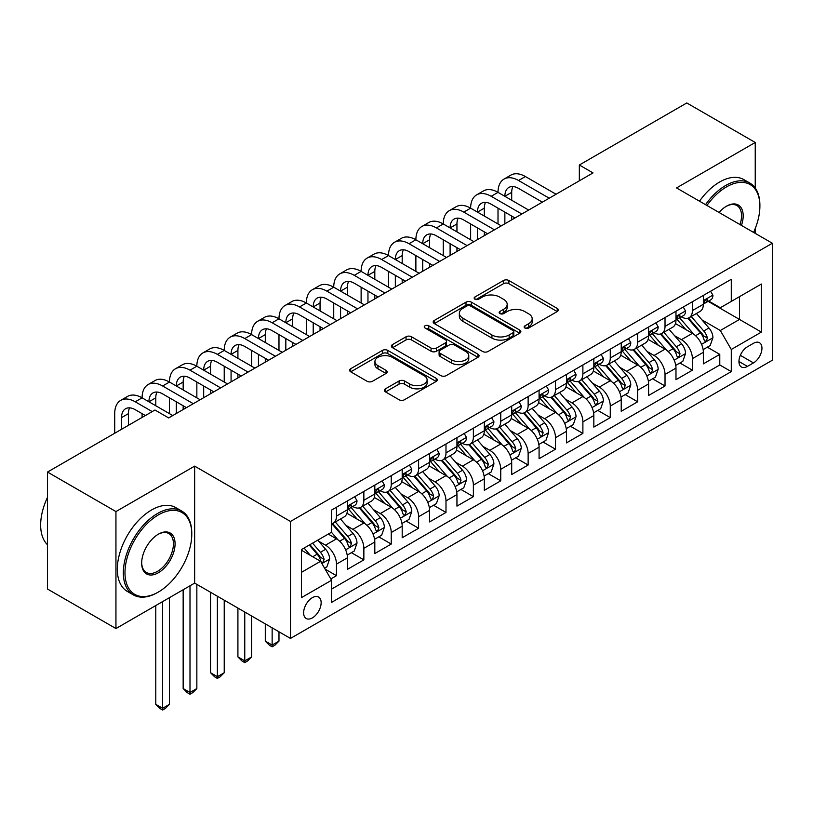 <?xml version="1.0" encoding="UTF-8"?>
<svg xmlns="http://www.w3.org/2000/svg" width="813" height="813" viewBox="0 0 813 813"><rect width="100%" height="100%" fill="white"/><g stroke="black" fill="none" stroke-linecap="round" stroke-linejoin="round"><path stroke-width="1.22" d="M524.924 328.025A2.663 1.535 0 0 0 528.684 328.025L557.24 311.542A3.801 2.195 0 0 0 558.348 309.987A3.801 2.195 0 0 0 557.24 308.432L508.867 280.505A3.801 2.195 0 0 0 503.491 280.505L474.934 296.989A2.663 1.535 0 0 0 474.162 298.076A2.663 1.535 0 0 0 474.934 299.164A2.663 1.535 0 0 0 478.694 299.164L482.394 297.03A12.165 7.022 0 0 1 499.589 297.03L503.623 299.357A12.165 7.022 0 0 1 507.19 304.326A12.165 7.022 0 0 1 503.623 309.286L499.934 311.42A2.663 1.535 0 0 0 499.152 312.507A2.663 1.535 0 0 0 499.934 313.594A2.663 1.535 0 0 0 503.694 313.594L507.383 311.46A12.165 7.022 0 0 1 524.588 311.46L528.613 313.788A12.165 7.022 0 0 1 532.18 318.747A12.165 7.022 0 0 1 528.613 323.716L524.924 325.85A2.663 1.535 0 0 0 524.141 326.938A2.663 1.535 0 0 0 524.924 328.025L524.924 325.85M312.385 617.88A12.388 7.154 120 0 0 320.474 606.965A12.388 7.154 120 0 0 318.584 597.037A12.388 7.154 120 0 0 312.385 597.646A12.388 7.154 120 0 0 304.296 608.561A12.388 7.154 120 0 0 306.186 618.49A12.388 7.154 120 0 0 312.385 617.88M385.514 388.807A3.801 2.195 0 0 0 384.397 390.352A3.801 2.195 0 0 0 385.514 391.907L399.081 399.742A3.801 2.195 0 0 0 404.457 399.742L436.175 381.439A3.801 2.195 0 0 0 437.282 379.884A3.801 2.195 0 0 0 436.175 378.33L387.801 350.403A3.801 2.195 0 0 0 382.425 350.403L350.708 368.716A3.801 2.195 0 0 0 349.6 370.261A3.801 2.195 0 0 0 350.708 371.815L367.1 381.277A3.801 2.195 0 0 0 372.476 381.277L386.053 373.441A3.801 2.195 0 0 0 387.161 371.897A3.801 2.195 0 0 0 386.053 370.342L377.923 365.647A10.163 5.874 0 0 1 374.945 361.5A10.163 5.874 0 0 1 381.216 356.074A10.163 5.874 0 0 1 392.303 357.344L424.142 375.728A10.163 5.874 0 0 1 427.12 379.884A10.163 5.874 0 0 1 420.849 385.301A10.163 5.874 0 0 1 409.762 384.031L404.457 380.972A3.801 2.195 0 0 0 399.081 380.972L385.514 388.807L385.514 391.907M194.653 466.134L115.944 511.57L47.5 472.058L47.5 589.029L115.944 628.551L194.653 583.104L290.485 638.429L290.485 521.458L194.653 466.134L194.653 583.104M755.236 188.027L755.236 142.478L676.528 187.925L772.35 243.25L290.485 521.458M755.236 142.478L686.792 102.966L579.334 165.009L579.334 180.811M47.5 472.058L154.958 410.016L168.647 417.923L593.023 172.905L579.334 165.009M482.658 351.49A3.801 2.195 0 0 0 488.034 351.49L519.751 333.178A3.801 2.195 0 0 0 520.859 331.633A3.801 2.195 0 0 0 519.751 330.078L471.377 302.151A3.801 2.195 0 0 0 466.001 302.151L434.284 320.454A3.801 2.195 0 0 0 433.177 322.009A3.801 2.195 0 0 0 434.284 323.564L482.658 351.49M426.083 328.594A2.663 1.535 0 0 1 428.776 328.97L428.776 325.81L477.963 354.204A3.801 2.195 0 0 1 479.07 355.759A3.801 2.195 0 0 1 477.963 357.303L446.246 375.616A3.801 2.195 0 0 1 440.87 375.616L392.496 347.69L392.496 344.59A3.801 2.195 0 0 0 391.388 346.135A3.801 2.195 0 0 0 392.496 347.69M392.496 344.59L406.073 336.755A3.801 2.195 0 0 1 411.449 336.755L431.063 348.076A3.801 2.195 0 0 0 436.439 348.076L445.443 342.883A3.801 2.195 0 0 0 446.55 341.328A3.801 2.195 0 0 0 445.443 339.773L425.016 327.985A2.663 1.535 0 0 1 424.234 326.897A2.663 1.535 0 0 1 425.88 325.474A2.663 1.535 0 0 1 428.776 325.81M330.8 578.958L336.48 575.675L325.119 569.11M318.655 541.194L325.525 545.167A15.488 8.943 60 0 1 336.48 564.131L347.425 557.809L347.425 569.354L363.858 559.862L351.399 552.677M346.033 525.391L352.903 529.354A15.488 8.943 60 0 1 363.858 548.328L374.813 542.007L374.813 553.541L391.236 544.06L378.777 536.865M373.411 509.578L380.281 513.552A15.488 8.943 60 0 1 391.236 532.525L402.191 526.194L402.191 537.739L418.614 528.257L406.154 521.062M400.789 493.776L407.659 497.749A15.488 8.943 60 0 1 418.614 516.712L429.569 510.391L429.569 521.926L445.991 512.444L433.532 505.249M428.166 477.973L435.046 481.936A15.488 8.943 60 0 1 445.991 500.91L456.947 494.589L456.947 506.123L473.369 496.641L460.92 489.446M455.544 462.16L462.424 466.134A15.488 8.943 60 0 1 473.369 485.097L484.324 478.776L484.324 490.32L500.747 480.829L488.298 473.644M482.922 446.357L489.802 450.321A15.488 8.943 60 0 1 500.747 469.294L511.702 462.973L511.702 474.507L528.135 465.026L515.676 457.831M510.31 430.544L517.18 434.518A15.488 8.943 60 0 1 528.135 453.481L539.08 447.16L539.08 458.705L555.513 449.213L543.054 442.028M537.688 414.742L544.558 418.705A15.488 8.943 60 0 1 555.513 437.679L566.458 431.357L566.458 442.892L582.891 433.41L570.431 426.215M565.065 398.929L571.935 402.902A15.488 8.943 60 0 1 582.891 421.876L593.836 415.545L593.836 427.089L610.268 417.608L597.809 410.413M592.443 383.126L599.313 387.1A15.488 8.943 60 0 1 610.268 406.063L621.223 399.742L621.223 411.276L637.646 401.795L625.187 394.6M619.821 367.324L626.691 371.287A15.488 8.943 60 0 1 637.646 390.26L648.601 383.939L648.601 395.474L665.024 385.992L652.565 378.797M647.199 351.511L654.069 355.484A15.488 8.943 60 0 1 665.024 374.447L675.979 368.126L675.979 379.671L692.402 370.179L692.402 358.645A15.488 8.943 -120 0 0 681.457 339.671L674.577 335.708M679.942 362.994L692.402 370.179M347.425 557.809A15.488 8.943 -120 0 0 336.48 538.846L328.269 534.1M374.813 542.007A15.488 8.943 -120 0 0 363.858 523.033L346.927 513.257M402.191 526.194A15.488 8.943 -120 0 0 391.236 507.231L374.305 497.454M429.569 510.391A15.488 8.943 -120 0 0 418.614 491.418L401.683 481.642M456.947 494.589A15.488 8.943 -120 0 0 445.991 475.615L429.061 465.839M484.324 478.776A15.488 8.943 -120 0 0 473.369 459.812L456.439 450.036M511.702 462.973A15.488 8.943 -120 0 0 500.747 444L483.816 434.223M539.08 447.16A15.488 8.943 -120 0 0 528.135 428.197L511.194 418.421M566.458 431.357A15.488 8.943 -120 0 0 555.513 412.384L538.582 402.608M593.836 415.545A15.488 8.943 -120 0 0 582.891 396.581L565.96 386.805M621.223 399.742A15.488 8.943 -120 0 0 610.268 380.769L593.338 370.992M648.601 383.939A15.488 8.943 -120 0 0 637.646 364.966L620.715 355.19M675.979 368.126A15.488 8.943 -120 0 0 665.024 349.163L648.093 339.387M753.458 343.31L747.432 346.785A12.002 6.931 120 0 0 739.596 357.364A12.002 6.931 120 0 0 741.436 366.988A12.002 6.931 120 0 0 747.432 366.389L753.458 362.913A12.002 6.931 120 0 0 761.303 352.334A12.002 6.931 120 0 0 759.464 342.72A12.002 6.931 120 0 0 753.458 343.31M290.485 638.429L772.35 360.22L772.35 243.25M301.43 572.352L320.596 561.285L331.552 580.258L331.552 602.392L731.283 371.602L731.283 349.478L720.328 330.505L701.954 319.895M331.552 580.258L301.43 597.646L301.43 549.588L331.552 532.2L331.552 510.076L731.283 279.286L731.283 301.42L761.395 284.032L761.395 332.09L731.283 349.478M352.761 506.509L352.903 506.601A15.488 8.943 60 0 0 360.647 507.363L371.602 501.042A15.488 8.943 -120 0 0 374.813 493.948L374.813 485.097M380.138 490.706L380.281 490.788A15.488 8.943 60 0 0 388.025 491.56L398.98 485.229A15.488 8.943 -120 0 0 402.191 478.146L402.191 469.294M407.516 474.904L407.659 474.985A15.488 8.943 60 0 0 415.413 475.747L426.358 469.426A15.488 8.943 -120 0 0 429.569 462.333L429.569 453.481M434.904 459.091L435.046 459.172A15.488 8.943 60 0 0 442.79 459.945L453.735 453.624A15.488 8.943 -120 0 0 456.947 446.53L456.947 437.679M462.282 443.288L462.424 443.37A15.488 8.943 60 0 0 470.168 444.132L481.113 437.811A15.488 8.943 -120 0 0 484.324 430.727L484.324 421.866M489.66 427.475L489.802 427.557A15.488 8.943 60 0 0 497.546 428.329L508.491 422.008A15.488 8.943 -120 0 0 511.702 414.915L511.702 406.063M517.038 411.673L517.18 411.754A15.488 8.943 60 0 0 524.924 412.526L535.879 406.195A15.488 8.943 -120 0 0 539.08 399.112L539.08 390.26M544.415 395.86L544.558 395.951A15.488 8.943 60 0 0 552.301 396.714L563.257 390.392A15.488 8.943 -120 0 0 566.458 383.299L566.458 374.447M571.793 380.057L571.935 380.138A15.488 8.943 60 0 0 579.679 380.911L590.634 374.58A15.488 8.943 -120 0 0 593.836 367.496L593.836 358.645M599.171 364.254L599.313 364.336A15.488 8.943 60 0 0 607.057 365.098L618.012 358.777A15.488 8.943 -120 0 0 621.223 351.683L621.223 342.832M626.549 348.442L626.691 348.523A15.488 8.943 60 0 0 634.435 349.295L645.39 342.974A15.488 8.943 -120 0 0 648.601 335.881L648.601 327.029M653.926 332.639L654.069 332.72A15.488 8.943 60 0 0 661.812 333.482L672.768 327.161A15.488 8.943 -120 0 0 675.979 320.078L675.979 311.216M331.552 589.11L719.779 364.966L719.779 354.377L703.357 363.858L703.357 352.324A15.488 8.943 -120 0 0 692.402 333.35L675.471 323.574M681.304 316.826L681.457 316.907A15.488 8.943 -120 0 0 689.2 317.68A15.488 8.943 -120 0 0 692.402 310.586L692.402 301.735M689.2 317.68L700.145 311.359A15.488 8.943 -120 0 0 703.357 304.265L703.357 295.414M336.48 507.231L336.48 516.082A15.488 8.943 60 0 1 333.269 523.165A15.488 8.943 60 0 1 331.552 523.796M333.269 523.165L344.224 516.844A15.488 8.943 -120 0 0 347.425 509.761L347.425 500.91M363.858 491.418L363.858 500.269A15.488 8.943 60 0 1 360.647 507.363M391.236 475.615L391.236 484.467A15.488 8.943 60 0 1 388.025 491.56M418.614 459.802L418.614 468.664A15.488 8.943 60 0 1 415.413 475.747M445.991 444L445.991 452.851A15.488 8.943 60 0 1 442.79 459.945M473.369 428.197L473.369 437.048A15.488 8.943 60 0 1 470.168 444.132M500.747 412.384L500.747 421.236A15.488 8.943 60 0 1 497.546 428.329M528.135 396.581L528.135 405.433A15.488 8.943 60 0 1 524.924 412.526M555.513 380.769L555.513 389.62A15.488 8.943 60 0 1 552.301 396.714M582.891 364.966L582.891 373.817A15.488 8.943 60 0 1 579.679 380.911M610.268 349.153L610.268 358.015A15.488 8.943 60 0 1 607.057 365.098M637.646 333.35L637.646 342.202A15.488 8.943 60 0 1 634.435 349.295M665.024 317.548L665.024 326.399A15.488 8.943 60 0 1 661.812 333.482M665.024 374.447L665.024 385.992M637.646 390.26L637.646 401.795M610.268 406.063L610.268 417.608M582.891 421.876L582.891 433.41M555.513 437.679L555.513 449.213M528.135 453.481L528.135 465.026M500.747 469.294L500.747 480.829M473.369 485.097L473.369 496.641M445.991 500.91L445.991 512.444M418.614 516.712L418.614 528.257M391.236 532.525L391.236 544.06M363.858 548.328L363.858 559.862M336.48 564.131L336.48 575.675M320.596 561.285L301.43 550.228M720.328 330.505L739.495 319.438L739.495 296.684L761.395 284.032M708.143 301.338L761.395 332.09M708.692 301.023L720.328 307.741L731.283 301.42M755.236 233.372L755.236 228.514M115.944 511.57L115.944 628.551M707.32 347.181L719.779 354.377M719.779 364.966L731.283 371.602M525.981 328.401L528.613 326.877A12.165 7.022 0 0 0 532.18 321.918L532.18 318.747M507.19 304.326L507.19 307.487A12.165 7.022 0 0 1 503.623 312.446L500.991 313.97M557.19 311.562L508.867 283.666A3.801 2.195 0 0 0 503.491 283.666L476.001 299.54M519.7 333.208L471.377 305.312A3.801 2.195 0 0 0 466.001 305.312L434.335 323.594M513.033 332.72A2.663 1.535 0 0 0 513.806 331.633A2.663 1.535 0 0 0 513.033 330.545L470.564 306.034A2.663 1.535 0 0 0 466.804 306.034L462.912 308.279A12.165 7.022 0 0 0 459.345 313.239A12.165 7.022 0 0 0 462.912 318.208L491.936 334.966A12.165 7.022 0 0 0 509.131 334.966L513.033 332.72L513.033 335.881A2.663 1.535 0 0 0 513.806 334.793L513.806 331.633M459.345 313.239L459.345 316.409A12.165 7.022 0 0 0 462.912 321.369L462.912 318.208M513.033 335.881L509.131 338.127A12.165 7.022 0 0 1 491.936 338.127L462.912 321.369M392.547 347.72L406.073 339.915L406.073 336.755M446.55 341.328L446.55 344.488A3.801 2.195 0 0 1 445.443 346.043L436.439 351.236A3.801 2.195 0 0 1 431.063 351.236L411.449 339.915A3.801 2.195 0 0 0 406.073 339.915M428.776 328.97L477.912 357.334M451.418 359.834A10.163 5.874 0 0 0 462.506 361.104A10.163 5.874 0 0 0 468.776 355.677A10.163 5.874 0 0 0 465.798 351.531L454.579 345.047A3.801 2.195 0 0 0 449.203 345.047L440.199 350.251A3.801 2.195 0 0 0 439.091 351.795A3.801 2.195 0 0 0 440.199 353.35L451.418 359.834L451.418 362.994A10.163 5.874 0 0 0 462.506 364.265A10.163 5.874 0 0 0 468.776 358.838L468.776 355.677M439.091 351.795L439.091 354.966A3.801 2.195 0 0 0 440.199 356.511L440.199 353.35M451.418 362.994L440.199 356.511M427.12 379.884L427.12 383.045A10.163 5.874 0 0 1 420.849 388.472A10.163 5.874 0 0 1 409.762 387.191L404.457 384.132A3.801 2.195 0 0 0 399.081 384.132L385.565 391.937M374.945 361.5L374.945 364.661A10.163 5.874 0 0 0 377.923 368.807L377.923 365.647M386.002 373.472L377.923 368.807M436.124 381.46L387.801 353.564A3.801 2.195 0 0 0 382.425 353.564L350.759 371.846M703.123 349.61L710.196 345.525L712.94 337.619A10.264 5.925 -120 0 0 708.936 327.985L696.436 313.503M693.926 334.356L679.627 317.802M685.786 329.529L677.493 319.926A24.583 14.197 -120 0 0 676.731 319.072M687.798 318.239L700.45 332.883A10.264 5.925 60 0 1 704.109 339.956L704.861 341.165L706.243 340.972L707.401 338.056A10.264 5.925 -120 0 0 703.743 330.993L691.233 316.501M688.54 317.995L702.137 333.737A5.224 3.018 60 0 1 703.458 335.779L707.401 338.056M710.613 291.227L712.94 295.251A10.264 5.925 60 0 1 710.816 299.794L705.613 302.802A10.264 5.925 -120 0 0 707.401 300.434L707.178 299.53M114.714 433.248L114.714 413.654A29.044 16.768 60 0 1 120.72 400.362L127.57 396.409A29.044 16.768 60 0 1 142.092 397.842A29.044 16.768 60 0 1 148.098 384.549L154.948 380.596A29.044 16.768 60 0 1 169.47 382.039A29.044 16.768 60 0 1 175.486 368.746L182.325 364.793A29.044 16.768 60 0 1 196.848 366.226A29.044 16.768 60 0 1 202.864 352.933L209.703 348.98A29.044 16.768 60 0 1 224.225 350.423A29.044 16.768 60 0 1 230.242 337.131L237.081 333.178A29.044 16.768 60 0 1 251.603 334.61A29.044 16.768 60 0 1 257.619 321.318L264.459 317.375A29.044 16.768 60 0 1 278.981 318.808A29.044 16.768 60 0 1 284.997 305.515L291.847 301.562A29.044 16.768 60 0 1 306.359 303.005A29.044 16.768 60 0 1 312.375 289.713L319.224 285.759A29.044 16.768 60 0 1 333.737 287.192A29.044 16.768 60 0 1 339.753 273.9L346.602 269.946A29.044 16.768 60 0 1 361.124 271.39A29.044 16.768 60 0 1 367.13 258.097L373.98 254.144A29.044 16.768 60 0 1 388.502 255.577A29.044 16.768 60 0 1 394.508 242.284L401.358 238.331A29.044 16.768 60 0 1 415.88 239.774A29.044 16.768 60 0 1 421.896 226.481L428.736 222.528A29.044 16.768 60 0 1 443.258 223.961A29.044 16.768 60 0 1 449.274 210.669L456.113 206.726A29.044 16.768 60 0 1 470.636 208.158A29.044 16.768 60 0 1 476.652 194.866L483.491 190.913A29.044 16.768 60 0 1 498.013 192.356A29.044 16.768 60 0 1 504.03 179.063L510.869 175.11A29.044 16.768 60 0 1 525.391 176.543L556.062 194.246M504.03 179.063A29.044 16.768 60 0 1 518.552 180.496L549.212 198.199M703.702 303.279L703.743 303.279A10.264 5.925 -120 0 0 705.613 302.802M706.07 299.672L707.401 300.434C706.751 298.889 705.654 299.519 704.109 302.334A10.264 5.925 60 0 1 703.357 303.788M542.362 202.152L518.552 188.403A19.36 11.179 -120 0 0 508.867 187.437A19.36 11.179 -120 0 0 504.863 196.309L511.702 192.356L511.702 200.252M512.912 186.553A19.36 11.179 -120 0 0 511.702 192.356M504.863 212.112L504.863 223.809M511.702 216.065L511.702 219.856M498.013 223.961L498.013 208.158M753.57 232.406A47.235 27.276 120 0 0 759.891 206.187A47.235 27.276 120 0 0 726.487 186.899A47.235 27.276 120 0 0 706.934 205.486M705.532 204.673A48.404 27.947 -60 0 1 725.674 185.476A48.404 27.947 -60 0 1 749.871 183.077A48.404 27.947 -60 0 1 759.891 205.232L759.891 206.187M719.058 212.488A23.618 13.638 -60 0 1 726.487 206.187L726.487 206.187A23.618 13.638 -60 0 1 741.446 225.414M699.505 201.197A48.404 27.947 -60 0 1 719.647 182A48.404 27.947 -60 0 1 743.844 179.602L749.871 183.077M740.013 224.581A22.459 12.967 120 0 0 736.893 205.547A22.459 12.967 120 0 0 726.07 206.431M157.559 592.504L158.383 592.037A47.235 27.276 120 0 0 191.777 534.182A47.235 27.276 120 0 0 158.383 514.893A47.235 27.276 120 0 0 124.978 572.748A47.235 27.276 120 0 0 158.383 592.037L157.559 592.504A48.404 27.947 -60 0 1 133.362 594.903A48.404 27.947 -60 0 1 125.944 556.122A48.404 27.947 -60 0 1 157.559 513.47A48.404 27.947 -60 0 1 181.756 511.072A48.404 27.947 -60 0 1 191.777 533.237L191.777 534.182M158.383 572.748A23.618 13.638 -60 0 1 141.675 563.104A23.618 13.638 -60 0 1 158.383 534.182L158.383 534.182A23.618 13.638 -60 0 1 175.08 543.826A23.618 13.638 -60 0 1 158.383 572.748M141.686 562.626A22.459 12.967 120 0 0 146.33 572.443A22.459 12.967 120 0 0 157.559 571.326A22.459 12.967 120 0 0 172.224 551.539A22.459 12.967 120 0 0 168.789 533.541A22.459 12.967 120 0 0 157.966 534.426M133.362 594.903L127.336 591.427A48.404 27.947 -60 0 1 119.918 552.647A48.404 27.947 -60 0 1 151.533 509.995A48.404 27.947 -60 0 1 175.73 507.597L181.756 511.072M47.5 544.771A48.404 27.947 -60 0 1 47.5 497.353M675.745 365.413L682.818 361.328L685.562 353.421A10.264 5.925 -120 0 0 681.558 343.787L669.048 329.306M666.548 350.159L652.25 333.604M658.408 345.342L650.115 335.728A24.583 14.197 -120 0 0 649.353 334.875M660.42 334.041L673.073 348.696A10.264 5.925 60 0 1 676.731 355.759L677.483 356.978L678.865 356.785L680.014 353.868A10.264 5.925 -120 0 0 676.365 346.795L663.855 332.314M661.162 333.808L674.76 349.549A5.224 3.018 60 0 1 676.081 351.592L680.014 353.868M648.368 381.226L655.441 377.141L658.174 369.234A10.264 5.925 -120 0 0 654.18 359.6L641.67 345.119M639.17 365.962L624.872 349.417M631.03 361.145L622.738 351.541A24.583 14.197 -120 0 0 621.975 350.688M633.042 349.854L645.695 364.498A10.264 5.925 60 0 1 649.353 371.571L650.105 372.781L651.487 372.588L652.636 369.671A10.264 5.925 -120 0 0 648.977 362.598L636.467 348.116M633.784 349.61L647.382 365.352A5.224 3.018 60 0 1 648.703 367.395L652.636 369.671M620.99 397.029L628.063 392.943L630.797 385.037A10.264 5.925 -120 0 0 626.803 375.403L614.293 360.921M611.793 381.775L597.494 365.22M603.653 376.958L595.35 367.344A24.583 14.197 -120 0 0 594.588 366.49M605.665 365.657L618.317 380.311A10.264 5.925 60 0 1 621.975 387.374L622.717 388.594L624.11 388.401L625.258 385.474A10.264 5.925 -120 0 0 621.599 378.411L609.089 363.929M606.407 365.413L620.004 381.155A5.224 3.018 60 0 1 621.325 383.208L625.258 385.474M593.612 412.831L600.685 408.756L603.419 400.85A10.264 5.925 -120 0 0 599.425 391.216L586.915 376.734M584.415 397.577L570.116 381.033M576.275 392.76L567.972 383.157A24.583 14.197 -120 0 0 567.21 382.293M578.287 381.46L590.939 396.114A10.264 5.925 60 0 1 594.598 403.177L595.34 404.396L596.732 404.203L597.88 401.287A10.264 5.925 -120 0 0 594.222 394.214L581.712 379.732M579.029 381.226L592.626 396.968A5.224 3.018 60 0 1 593.947 399.01L597.88 401.287M683.235 307.029L685.562 311.064A10.264 5.925 60 0 1 683.438 315.607L678.235 318.605A10.264 5.925 -120 0 0 680.014 316.247L679.8 315.332M476.652 194.866A29.044 16.768 60 0 1 491.174 196.309L498.013 192.356L528.674 210.059M491.174 196.309L521.834 214.012M676.314 319.082L676.365 319.082A10.264 5.925 -120 0 0 678.235 318.605M678.692 315.474L680.014 316.247C679.373 314.692 678.276 315.332 676.731 318.137A10.264 5.925 60 0 1 675.979 319.6M514.985 217.955L491.174 204.205A19.36 11.179 -120 0 0 481.489 203.25A19.36 11.179 -120 0 0 477.475 212.112L484.324 208.158L484.324 216.065M485.534 202.356A19.36 11.179 -120 0 0 484.324 208.158M477.475 227.914L477.475 239.611M484.324 231.868L484.324 235.658M470.636 239.774L470.636 223.971M655.857 322.842L658.174 326.867A10.264 5.925 60 0 1 656.05 331.409L650.857 334.417A10.264 5.925 -120 0 0 652.636 332.05L652.422 331.135M449.274 210.669A29.044 16.768 60 0 1 463.786 212.112L470.636 208.158L501.296 225.862M463.786 212.112L494.456 229.815M648.937 334.895L648.977 334.895A10.264 5.925 -120 0 0 650.857 334.417M651.315 331.287L652.636 332.05C651.996 330.505 650.898 331.135 649.353 333.95A10.264 5.925 60 0 1 648.601 335.403M487.607 233.768L463.786 220.018A19.36 11.179 -120 0 0 454.111 219.053A19.36 11.179 -120 0 0 450.097 227.914L456.947 223.971L456.947 231.868M458.156 218.158A19.36 11.179 -120 0 0 456.947 223.971M450.097 243.727L450.097 255.424M456.947 247.68L456.947 251.471M443.258 255.577L443.258 239.774M628.469 338.645L630.797 342.68A10.264 5.925 60 0 1 628.673 347.212L623.469 350.22A10.264 5.925 -120 0 0 625.258 347.852L625.045 346.948M421.896 226.481A29.044 16.768 60 0 1 436.408 227.914L443.258 223.961L473.918 241.674M436.408 227.914L467.079 245.617M621.559 350.698L621.599 350.698A10.264 5.925 -120 0 0 623.469 350.22M623.937 347.09L625.258 347.852C624.618 346.308 623.52 346.948 621.975 349.753A10.264 5.925 60 0 1 621.223 351.216M460.229 249.571L436.408 235.821A19.36 11.179 -120 0 0 426.734 234.866A19.36 11.179 -120 0 0 422.719 243.727L429.569 239.774L429.569 247.68M430.778 233.971A19.36 11.179 -120 0 0 429.569 239.774M422.719 259.53L422.719 271.227M429.569 263.483L429.569 267.274M415.88 271.39L415.88 255.577M601.092 354.458L603.419 358.482A10.264 5.925 60 0 1 601.295 363.025L596.092 366.023A10.264 5.925 -120 0 0 597.88 363.665L597.667 362.75M394.508 242.284A29.044 16.768 60 0 1 409.03 243.727L415.88 239.774L446.54 257.477M409.03 243.727L439.701 261.43M594.181 366.511L594.222 366.511A10.264 5.925 -120 0 0 596.092 366.023M596.559 362.903L597.88 363.665C597.24 362.12 596.142 362.75 594.598 365.555A10.264 5.925 60 0 1 593.836 367.019M432.851 265.384L409.03 251.634A19.36 11.179 -120 0 0 399.356 250.668A19.36 11.179 -120 0 0 395.342 259.53L402.191 255.577L402.191 263.483M403.4 249.774A19.36 11.179 -120 0 0 402.191 255.577M395.342 275.343L395.342 287.04M402.191 279.296L402.191 283.087M388.502 287.192L388.502 271.39M566.234 428.644L573.307 424.559L576.041 416.652A10.264 5.925 -120 0 0 572.047 407.018L559.537 392.537M557.027 413.39L542.738 396.835M548.897 408.563L540.594 398.959A24.583 14.197 -120 0 0 539.832 398.106M550.909 397.272L563.561 411.917A10.264 5.925 60 0 1 567.22 418.99L567.962 420.209L569.354 420.006L570.502 417.089A10.264 5.925 -120 0 0 566.844 410.026L554.334 395.545M551.651 397.029L565.248 412.77A5.224 3.018 60 0 1 566.559 414.813L570.502 417.089M573.714 370.261L576.041 374.295A10.264 5.925 60 0 1 573.917 378.828L568.714 381.836A10.264 5.925 -120 0 0 570.502 379.468L570.289 378.563M367.13 258.097A29.044 16.768 60 0 1 381.653 259.53L388.502 255.577L419.162 273.28M381.653 259.53L412.313 277.233M566.803 382.313L566.844 382.313A10.264 5.925 -120 0 0 568.714 381.836M569.181 378.706L570.502 379.468C569.862 377.923 568.765 378.553 567.22 381.368A10.264 5.925 60 0 1 566.458 382.832M405.474 281.186L381.653 267.436A19.36 11.179 -120 0 0 371.978 266.481A19.36 11.179 -120 0 0 367.964 275.343L374.813 271.39L374.813 279.286M376.023 265.587A19.36 11.179 -120 0 0 374.813 271.39M367.964 291.145L367.964 302.843M374.813 295.099L374.813 298.889M361.124 303.005L361.124 287.192M538.856 444.447L545.93 440.361L548.663 432.465A10.264 5.925 -120 0 0 544.669 422.831L532.159 408.339M529.649 429.193L515.351 412.638M521.519 424.376L513.216 414.772A24.583 14.197 -120 0 0 512.454 413.908M523.531 413.075L536.184 427.729A10.264 5.925 60 0 1 539.842 434.792L540.584 436.012L541.976 435.819L543.125 432.902A10.264 5.925 -120 0 0 539.466 425.829L526.956 411.348M524.273 412.841L537.871 428.583A5.224 3.018 60 0 1 539.182 430.626L543.125 432.902M546.336 386.063L548.663 390.098A10.264 5.925 60 0 1 546.539 394.64L541.336 397.638A10.264 5.925 -120 0 0 543.125 395.281L542.911 394.366M339.753 273.9A29.044 16.768 60 0 1 354.275 275.343L361.124 271.39L391.785 289.093M354.275 275.343L384.935 293.046M539.426 398.126L539.466 398.126A10.264 5.925 -120 0 0 541.336 397.638M541.804 394.508L543.125 395.281C542.474 393.736 541.387 394.366 539.842 397.171A10.264 5.925 60 0 1 539.08 398.634M378.096 296.999L354.275 283.239A19.36 11.179 -120 0 0 344.59 282.284A19.36 11.179 -120 0 0 340.586 291.145L347.425 287.192L347.425 295.099M348.645 281.389A19.36 11.179 -120 0 0 347.425 287.192M340.586 306.958L340.586 318.645M347.425 310.901L347.425 314.702M333.737 318.808L333.737 303.005M511.468 460.26L518.552 456.174L521.285 448.268A10.264 5.925 -120 0 0 517.292 438.634L504.782 424.152M502.271 445.006L487.973 428.451M494.141 440.179L485.839 430.575A24.583 14.197 -120 0 0 485.076 429.721M496.154 428.888L508.806 443.532A10.264 5.925 60 0 1 512.464 450.605L513.206 451.815L514.588 451.622L515.747 448.705A10.264 5.925 -120 0 0 512.088 441.642L499.578 427.15M496.895 428.644L510.493 444.386A5.224 3.018 60 0 1 511.804 446.428L515.747 448.705M518.958 401.876L521.285 405.9A10.264 5.925 60 0 1 519.161 410.443L513.958 413.451A10.264 5.925 -120 0 0 515.747 411.083L515.533 410.179M312.375 289.713A29.044 16.768 60 0 1 326.897 291.145L333.737 287.192L364.407 304.895M326.897 291.145L357.557 308.849M512.048 413.929L512.088 413.929A10.264 5.925 -120 0 0 513.958 413.451M514.416 410.321L515.747 411.083C515.096 409.539 514.009 410.169 512.464 412.984A10.264 5.925 60 0 1 511.702 414.437M350.718 312.802L326.897 299.052A19.36 11.179 -120 0 0 317.212 298.086A19.36 11.179 -120 0 0 313.208 306.948L320.048 303.005L320.048 310.901M321.267 297.202A19.36 11.179 -120 0 0 320.048 303.005M313.208 322.761L313.208 334.458M320.048 326.714L320.048 330.505M306.359 334.61L306.359 318.808M484.091 476.062L491.174 471.977L493.908 464.071A10.264 5.925 -120 0 0 489.914 454.437L477.404 439.955M474.894 460.808L460.595 444.254M466.753 455.991L458.461 446.378A24.583 14.197 -120 0 0 457.699 445.524M468.766 444.691L481.418 459.345A10.264 5.925 60 0 1 485.076 466.408L485.828 467.627L487.211 467.434L488.369 464.518A10.264 5.925 -120 0 0 484.711 457.445L472.201 442.963M469.518 444.457L483.105 460.199A5.224 3.018 60 0 1 484.426 462.241L488.369 464.518M491.58 417.679L493.908 421.713A10.264 5.925 60 0 1 491.784 426.256L486.581 429.254A10.264 5.925 -120 0 0 488.369 426.896L488.146 425.982M284.997 305.515A29.044 16.768 60 0 1 299.519 306.948L306.359 303.005L337.029 320.708M299.519 306.948L330.18 324.661M484.67 429.731L484.711 429.731A10.264 5.925 -120 0 0 486.581 429.254M487.038 426.124L488.369 426.896C487.719 425.341 486.621 425.982 485.076 428.786A10.264 5.925 60 0 1 484.324 430.25M323.34 328.604L299.519 314.855A19.36 11.179 -120 0 0 289.834 313.899A19.36 11.179 -120 0 0 285.83 322.761L292.67 318.808L292.67 326.714M293.889 313.005A19.36 11.179 -120 0 0 292.67 318.808M285.83 338.564L285.83 350.261M292.67 342.517L292.67 346.308M278.981 350.423L278.981 334.621M456.713 491.875L463.786 487.79L466.53 479.883A10.264 5.925 -120 0 0 462.536 470.249L450.026 455.768M447.516 476.611L433.217 460.067M439.376 471.794L431.083 462.191A24.583 14.197 -120 0 0 430.321 461.337M441.388 460.504L454.04 475.148A10.264 5.925 60 0 1 457.699 482.221L458.451 483.43L459.833 483.237L460.991 480.32A10.264 5.925 -120 0 0 457.333 473.247L444.823 458.766M442.14 460.26L455.727 476.001A5.224 3.018 60 0 1 457.048 478.044L460.991 480.32M464.203 433.492L466.53 437.516A10.264 5.925 60 0 1 464.406 442.059L459.203 445.067A10.264 5.925 -120 0 0 460.991 442.699L460.768 441.784M257.619 321.318A29.044 16.768 60 0 1 272.142 322.761L278.981 318.808L309.651 336.511M272.142 322.761L302.802 340.464M457.292 445.544L457.333 445.544A10.264 5.925 -120 0 0 459.203 445.067M459.66 441.937L460.991 442.699C460.341 441.154 459.243 441.784 457.699 444.599A10.264 5.925 60 0 1 456.947 446.052M295.962 344.417L272.142 330.667A19.36 11.179 -120 0 0 262.457 329.702A19.36 11.179 -120 0 0 258.453 338.564L265.292 334.621L265.292 342.517M266.501 328.808A19.36 11.179 -120 0 0 265.292 334.621M258.453 354.377L258.453 366.074M265.292 358.33L265.292 362.12M251.603 366.226L251.603 350.423M429.335 507.678L436.408 503.593L439.152 495.686A10.264 5.925 -120 0 0 435.148 486.052L422.638 471.57M420.138 492.424L405.839 475.869M411.998 487.607L403.705 477.993A24.583 14.197 -120 0 0 402.943 477.14M414.01 476.306L426.662 490.961A10.264 5.925 60 0 1 430.321 498.023L431.073 499.243L432.455 499.05L433.614 496.123A10.264 5.925 -120 0 0 429.955 489.06L417.445 474.579M414.752 476.062L428.349 491.804A5.224 3.018 60 0 1 429.671 493.857L433.614 496.123M272.142 627.839L272.142 645.075L278.981 641.122L278.981 631.792M278.981 641.122L274.875 645.227L272.142 646.813L269.398 645.227L265.292 641.122L265.292 623.886M265.292 641.122L272.142 645.075L272.142 646.813M436.825 449.294L439.152 453.329A10.264 5.925 60 0 1 437.028 457.861L431.825 460.869A10.264 5.925 -120 0 0 433.614 458.502L433.39 457.597M230.242 337.131A29.044 16.768 60 0 1 244.764 338.564L251.603 334.61L282.263 352.324M244.764 338.564L275.424 356.267M429.904 461.347L429.955 461.347A10.264 5.925 -120 0 0 431.825 460.869M432.282 457.739L433.614 458.502C432.963 456.957 431.866 457.597 430.321 460.402A10.264 5.925 60 0 1 429.569 461.865M268.575 360.22L244.764 346.47A19.36 11.179 -120 0 0 235.079 345.515A19.36 11.179 -120 0 0 231.075 354.377L237.914 350.423L237.914 358.33M239.124 344.621A19.36 11.179 -120 0 0 237.914 350.423M231.075 370.179L231.075 381.876M237.914 374.132L237.914 377.923M224.225 382.039L224.225 366.226M401.957 523.481L409.03 519.405L411.764 511.499A10.264 5.925 -120 0 0 407.77 501.865L395.26 487.383M392.76 508.227L378.462 491.682M384.62 503.41L376.328 493.806A24.583 14.197 -120 0 0 375.565 492.942M386.632 492.109L399.285 506.763A10.264 5.925 60 0 1 402.943 513.826L403.695 515.046L405.077 514.853L406.226 511.936A10.264 5.925 -120 0 0 402.567 504.863L390.067 490.381M387.374 491.875L400.972 507.617A5.224 3.018 60 0 1 402.293 509.66L406.226 511.936M244.764 612.026L244.764 660.878L251.603 656.924L251.603 615.98M251.603 656.924L247.498 661.04L244.764 662.615L242.02 661.04L237.914 656.924L237.914 608.083M237.914 656.924L244.764 660.878L244.764 662.615M409.447 465.107L411.764 469.131A10.264 5.925 60 0 1 409.65 473.674L404.447 476.672A10.264 5.925 -120 0 0 406.226 474.314L406.012 473.4M202.864 352.933A29.044 16.768 60 0 1 217.376 354.377L224.225 350.423L254.886 368.126M217.376 354.377L248.046 372.08M402.526 477.16L402.567 477.16A10.264 5.925 -120 0 0 404.447 476.672M404.904 473.552L406.226 474.314C405.585 472.77 404.488 473.4 402.943 476.205A10.264 5.925 60 0 1 402.191 477.668M241.197 376.033L217.376 362.283A19.36 11.179 -120 0 0 207.701 361.318A19.36 11.179 -120 0 0 203.687 370.179L210.537 366.226L210.537 374.132M211.746 360.423A19.36 11.179 -120 0 0 210.537 366.226M203.687 385.992L203.687 397.689M210.537 389.945L210.537 393.736M196.848 397.842L196.848 382.039M374.58 539.293L381.653 535.208L384.386 527.302A10.264 5.925 -120 0 0 380.393 517.668L367.883 503.186M365.383 524.039L351.084 507.485M357.242 519.212L348.95 509.609A24.583 14.197 -120 0 0 348.188 508.755M359.255 507.922L371.907 522.566A10.264 5.925 60 0 1 375.565 529.639L376.307 530.859L377.699 530.655L378.848 527.739A10.264 5.925 -120 0 0 375.189 520.676L362.679 506.194M359.996 507.678L373.594 523.42A5.224 3.018 60 0 1 374.915 525.462L378.848 527.739M217.376 596.224L217.376 676.68L224.225 672.737L224.225 600.177M224.225 672.737L220.12 676.843L217.376 678.418L214.642 676.843L210.537 672.737L210.537 592.27M210.537 672.737L217.376 676.68L217.376 678.418M382.059 480.91L384.386 484.944A10.264 5.925 60 0 1 382.262 489.477L377.069 492.485A10.264 5.925 -120 0 0 378.848 490.117L378.634 489.213M175.486 368.746A29.044 16.768 60 0 1 189.998 370.179L196.848 366.226L227.508 383.929M189.998 370.179L220.669 387.882M375.149 492.963L375.189 492.963A10.264 5.925 -120 0 0 377.069 492.485M377.527 489.355L378.848 490.117C378.208 488.572 377.11 489.202 375.565 492.017A10.264 5.925 60 0 1 374.813 493.481M213.819 391.836L189.998 378.086A19.36 11.179 -120 0 0 180.323 377.13A19.36 11.179 -120 0 0 176.309 385.992L183.159 382.039L183.159 389.935M184.368 376.236A19.36 11.179 -120 0 0 183.159 382.039M176.309 401.795L176.309 413.492M183.159 405.748L183.159 409.539M169.47 413.654L169.47 397.842M347.202 555.096L354.275 551.011L357.009 543.114A10.264 5.925 -120 0 0 353.015 533.48L340.505 518.989M338.005 539.842L331.45 532.261M329.865 535.025L328.798 533.795M331.877 523.724L344.529 538.379A10.264 5.925 60 0 1 348.188 545.442L348.929 546.661L350.322 546.468L351.47 543.551A10.264 5.925 -120 0 0 347.812 536.478L335.302 521.997M332.619 523.491L346.216 539.232A5.224 3.018 60 0 1 347.537 541.275L351.47 543.551M189.998 585.787L189.998 692.493L196.848 688.54L196.848 584.364M196.848 688.54L192.742 692.646L189.998 694.231L187.264 692.646L183.159 688.54L183.159 589.74M183.159 688.54L189.998 692.493L189.998 694.231M354.681 496.713L357.009 500.747A10.264 5.925 60 0 1 354.885 505.29L349.681 508.288A10.264 5.925 -120 0 0 351.47 505.93L351.257 505.015M148.098 384.549A29.044 16.768 60 0 1 162.62 385.992L169.47 382.039L200.13 399.742M162.62 385.992L193.291 403.695M347.771 508.775L347.812 508.775A10.264 5.925 -120 0 0 349.681 508.288M350.149 505.158L351.47 505.93C350.83 504.385 349.732 505.015 348.188 507.82A10.264 5.925 60 0 1 347.425 509.284M186.441 407.648L162.62 393.888A19.36 11.179 -120 0 0 152.946 392.933A19.36 11.179 -120 0 0 148.931 401.795L155.781 397.842L155.781 405.748M156.99 392.039A19.36 11.179 -120 0 0 155.781 397.842M142.092 417.445L142.092 413.654M324.57 568.165L326.897 566.824L329.631 558.917A10.264 5.925 -120 0 0 325.637 549.283L317.761 540.167M310.414 555.411L304.072 548.064M302.487 550.828L301.43 549.618M309.275 545.066L317.151 554.181A10.264 5.925 60 0 1 320.81 561.255L321.552 562.464L322.944 562.271L324.092 559.354A10.264 5.925 -120 0 0 320.434 552.291L312.558 543.165M309.905 544.7L318.838 555.035A5.224 3.018 60 0 1 320.149 557.078L324.092 559.354M162.62 601.6L162.62 708.296L169.47 704.343L169.47 597.646M169.47 704.343L165.364 708.458L162.62 710.034L159.887 708.458L155.781 704.343L155.781 605.553M155.781 704.343L162.62 708.296L162.62 710.034M120.72 400.362A29.044 16.768 60 0 1 135.243 401.795L142.092 397.842L172.752 415.545M135.243 401.795L152.214 411.591M145.375 415.545L135.243 409.701A19.36 11.179 -120 0 0 125.568 408.736A19.36 11.179 -120 0 0 121.554 417.608L121.554 429.294M129.613 407.852A19.36 11.179 -120 0 0 128.403 413.654L128.403 425.351M325.525 545.167L336.48 538.846M352.903 529.354L363.858 523.033M380.281 513.552L391.236 507.231M407.659 497.749L418.614 491.418M435.046 481.936L445.991 475.615M462.424 466.134L473.369 459.812M489.802 450.321L500.747 444M517.18 434.518L528.135 428.197M544.558 418.705L555.513 412.384M571.935 402.902L582.891 396.581M599.313 387.1L610.268 380.769M626.691 371.287L637.646 364.966M654.069 355.484L665.024 349.163M681.457 339.671L692.402 333.35M692.402 310.586L703.357 304.265M336.48 516.082L347.425 509.761M363.858 500.269L374.813 493.948M391.236 484.467L402.191 478.146M418.614 468.664L429.569 462.333M445.991 452.851L456.947 446.53M473.369 437.048L484.324 430.727M500.747 421.236L511.702 414.915M528.135 405.433L539.08 399.112M555.513 389.62L566.458 383.299M582.891 373.817L593.836 367.496M610.268 358.015L621.223 351.683M637.646 342.202L648.601 335.881M665.024 326.399L675.979 320.078M692.402 358.645L703.357 352.324M740.328 355.332L753.458 362.913M738.946 361.49L747.432 366.389M528.613 326.877L528.613 323.716M499.934 313.594L499.934 311.42M503.623 312.446L503.623 309.286M474.934 299.164L474.934 296.989M503.491 283.666L503.491 280.505M508.867 283.666L508.867 280.505M557.24 311.542L557.24 308.432M434.284 323.564L434.284 320.454M466.001 305.312L466.001 302.151M471.377 305.312L471.377 302.151M519.751 333.178L519.751 330.078M491.936 338.127L491.936 334.966M509.131 338.127L509.131 334.966M411.449 339.915L411.449 336.755M431.063 351.236L431.063 348.076M436.439 351.236L436.439 348.076M445.443 346.043L445.443 342.883M477.963 357.303L477.963 354.204M399.081 384.132L399.081 380.972M404.457 384.132L404.457 380.972M409.762 387.191L409.762 384.031M386.053 373.441L386.053 370.342M350.708 371.815L350.708 368.716M382.425 353.564L382.425 350.403M387.801 353.564L387.801 350.403M436.175 381.439L436.175 378.33M701.558 344.346L712.869 337.822M703.743 330.993L708.936 327.985M695.562 335.708L700.45 332.883M712.869 295.139L703.357 300.627M525.391 176.543L518.552 180.496M674.18 360.149L685.491 353.625M676.365 346.795L681.558 343.787M668.184 351.521L673.073 348.696M646.802 375.962L658.113 369.427M648.977 362.598L654.18 359.6M640.807 367.324L645.695 364.498M619.425 391.764L630.736 385.24M621.599 378.411L626.803 375.403M613.419 383.136L618.317 380.311M592.047 407.577L603.358 401.043M594.222 394.214L599.425 391.216M586.041 398.939L590.939 396.114M685.491 310.942L675.979 316.44M658.113 326.755L648.601 332.243M630.736 342.558L621.223 348.055M603.358 358.37L593.836 363.858M564.669 423.38L575.98 416.856M566.844 410.026L572.047 407.018M558.663 414.742L563.561 411.917M575.98 374.173L566.458 379.661M537.291 439.193L548.592 432.658M539.466 425.829L544.669 422.831M531.285 430.555L536.184 427.729M548.592 389.976L539.08 395.474M509.903 454.995L521.214 448.471M512.088 441.642L517.292 438.634M503.908 446.357L508.806 443.532M521.214 405.789L511.702 411.276M482.526 470.798L493.837 464.274M484.711 457.445L489.914 454.437M476.53 462.17L481.418 459.345M493.837 421.591L484.324 427.089M455.148 486.611L466.459 480.077M457.333 473.247L462.536 470.249M449.152 477.973L454.04 475.148M466.459 437.404L456.947 442.892M427.77 502.414L439.081 495.889M429.955 489.06L435.148 486.052M421.774 493.786L426.662 490.961M439.081 453.207L429.569 458.705M400.392 518.227L411.703 511.692M402.567 504.863L407.77 501.865M394.396 509.588L399.285 506.763M411.703 469.02L402.191 474.507M373.015 534.029L384.325 527.505M375.189 520.676L380.393 517.668M367.019 525.391L371.907 522.566M384.325 484.822L374.813 490.31M345.637 549.842L356.948 543.308M347.812 536.478L353.015 533.48M339.631 541.204L344.529 538.379M356.948 500.625L347.425 506.123M321.897 563.541L329.57 559.12M320.434 552.291L325.637 549.283M312.72 556.742L317.151 554.181M128.403 413.654L121.554 417.608"/></g></svg>
